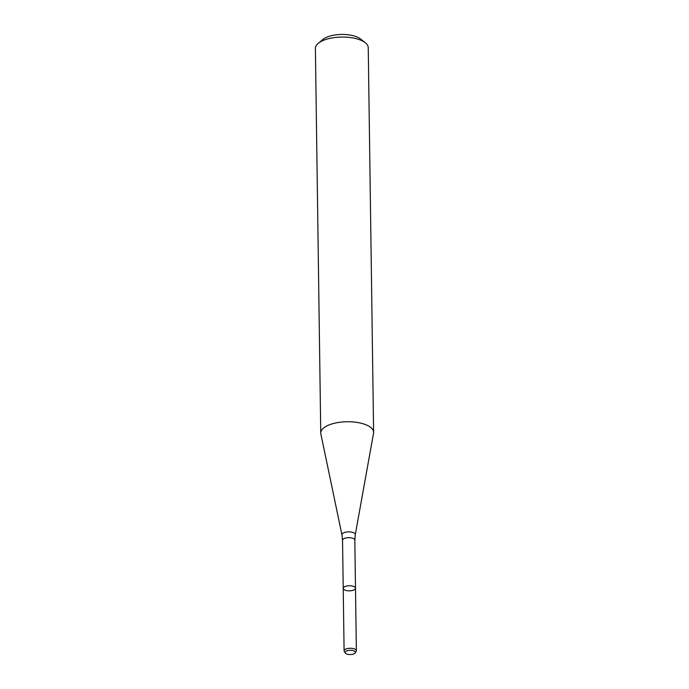 <?xml version="1.0" encoding="UTF-8"?>
<svg xmlns="http://www.w3.org/2000/svg" width="689" height="689" viewBox="0 0 689 689"><rect width="100%" height="100%" fill="white"/><g stroke="black" fill="none" stroke-linecap="round" stroke-linejoin="round"><path stroke-width="1.03" d="M343.217 588.38L342.545 540.288A6.141 2.549 179.2 0 1 343.613 538.824A6.141 2.549 179.2 0 1 350.477 537.747A6.141 2.549 179.2 0 1 354.826 540.116L355.498 588.217A6.141 2.549 179.2 0 0 351.149 585.839A6.141 2.549 179.2 0 0 344.285 586.925A6.141 2.549 179.2 0 0 343.217 588.38A6.141 2.549 179.2 0 0 349.392 590.843A6.141 2.549 179.2 0 0 355.498 588.217A6.141 2.549 179.2 0 0 351.149 585.839A6.141 2.549 179.2 0 0 344.285 586.925A6.141 2.549 179.2 0 0 343.217 588.38L344.095 650.907A6.141 2.549 179.2 0 0 344.319 651.579L345.318 653.051A5.124 2.127 179.2 0 0 350.288 654.55A5.124 2.127 179.2 0 0 355.205 652.914A5.124 2.127 179.2 0 0 352.389 650.468A5.124 2.127 179.2 0 0 346.024 651.277A5.124 2.127 179.2 0 0 345.318 653.051M325.346 426.784A26.432 10.964 179.2 0 0 320.755 433.071A26.432 10.964 179.2 0 0 320.859 433.949L341.959 534.948A6.675 2.765 179.2 0 1 343.096 533.14A6.675 2.765 179.2 0 1 350.813 531.994A6.675 2.765 179.2 0 1 355.266 534.767L373.541 433.217A26.432 10.964 179.2 0 0 373.61 432.33A26.432 10.964 179.2 0 0 354.895 422.133A26.432 10.964 179.2 0 0 325.346 426.784M373.61 432.33L368.245 47.662A26.432 10.964 179.2 0 0 365.265 42.701A26.432 10.964 179.2 0 0 319.972 42.107A26.432 10.964 179.2 0 0 318.223 43.364A26.432 10.964 179.2 0 0 315.39 48.394L320.755 433.071M365.265 42.701L360.511 38.963A21.144 8.768 179.2 0 0 324.278 38.481A21.144 8.768 179.2 0 0 322.874 39.488L318.223 43.364M355.205 652.914L356.161 651.406A6.141 2.549 179.2 0 0 356.368 650.735A6.141 2.549 179.2 0 0 352.027 648.366A6.141 2.549 179.2 0 0 345.155 649.451A6.141 2.549 179.2 0 0 344.095 650.907M342.545 540.288L341.959 534.948M354.826 540.116L355.266 534.767M355.498 588.217L356.368 650.735"/></g></svg>
